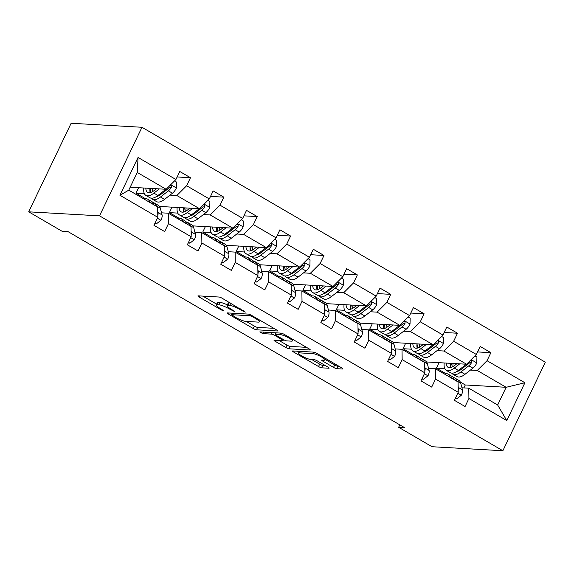 <?xml version="1.0" encoding="UTF-8"?>
<svg xmlns="http://www.w3.org/2000/svg" width="574" height="574" viewBox="0 0 574 574"><rect width="100%" height="100%" fill="white"/><g stroke="black" fill="none" stroke-linecap="round" stroke-linejoin="round"><path stroke-width="0.86" d="M245.277 312.127L222.303 298.322A2.648 0.481 -154.4 0 0 219.046 297.031L198.188 295.847A2.648 0.481 -154.4 0 0 197.894 295.926A2.648 0.481 -154.4 0 0 199.128 297.002L221.442 310.003L223.925 310.85L220.179 308.41A8.481 1.543 -154.4 0 1 216.24 304.959A8.481 1.543 -154.4 0 1 217.166 304.708L218.902 304.808A8.481 1.543 -154.4 0 1 229.335 308.927L234.501 311.517L230.956 309.02A8.481 1.543 -154.4 0 1 227.017 305.569A8.481 1.543 -154.4 0 1 227.943 305.318L229.679 305.418A8.481 1.543 -154.4 0 1 240.111 309.544L245.277 312.127M333.53 367.396A2.648 0.481 -154.4 0 0 336.787 368.68L342.642 369.017A2.648 0.481 -154.4 0 0 342.929 368.939A2.648 0.481 -154.4 0 0 341.702 367.855L316.92 353.426A2.648 0.481 -154.4 0 0 313.662 352.135L292.797 350.951A2.648 0.481 -154.4 0 0 292.51 351.03A2.648 0.481 -154.4 0 0 293.745 352.106L318.527 366.542A2.648 0.481 -154.4 0 0 321.784 367.834L328.852 368.235A2.648 0.481 -154.4 0 0 329.139 368.156A2.648 0.481 -154.4 0 0 327.912 367.073L317.307 360.895A2.648 0.481 -154.4 0 0 314.043 359.611L310.541 359.41A7.089 1.292 -154.4 0 1 303.05 356.641A7.089 1.292 -154.4 0 1 298.53 353.075A7.089 1.292 -154.4 0 1 299.305 352.867L313.038 353.641A7.089 1.292 -154.4 0 1 320.522 356.411A7.089 1.292 -154.4 0 1 325.049 359.977A7.089 1.292 -154.4 0 1 324.274 360.192L321.985 360.056A2.648 0.481 -154.4 0 0 321.698 360.135A2.648 0.481 -154.4 0 0 322.925 361.218L333.53 367.396L334.678 364.999A2.648 0.481 -154.4 0 0 337.935 366.291L339.126 366.356M99.539 215.846L28.7 211.828L62.078 231.265L67.983 231.602L404.548 427.623L398.643 427.286L432.028 446.723L502.867 450.741L99.539 215.846L141.972 127.277L545.3 362.172L502.867 450.741M277.328 330.976A2.648 0.481 -154.4 0 0 277.615 330.897A2.648 0.481 -154.4 0 0 276.388 329.813L251.606 315.384A2.648 0.481 -154.4 0 0 248.341 314.093L227.483 312.909A2.648 0.481 -154.4 0 0 227.196 312.988A2.648 0.481 -154.4 0 0 228.423 314.064L253.206 328.5A2.648 0.481 -154.4 0 0 256.463 329.792L277.328 330.976L277.493 330.617M284.259 334.405L309.042 348.834A2.648 0.481 -154.4 0 1 310.276 349.918A2.648 0.481 -154.4 0 1 309.982 349.997L289.124 348.813A2.648 0.481 -154.4 0 1 285.866 347.521L275.262 341.343A2.648 0.481 -154.4 0 1 274.028 340.267A2.648 0.481 -154.4 0 1 274.315 340.188L282.781 340.669A2.648 0.481 -154.4 0 0 283.068 340.59A2.648 0.481 -154.4 0 0 281.834 339.507L274.803 335.41A2.648 0.481 -154.4 0 0 271.545 334.125L262.734 333.623L259.792 331.908L281.002 333.114A2.648 0.481 -154.4 0 1 284.259 334.405M461.934 387.794L468.771 388.182L497.658 405L506.785 420.57L468.915 398.514L465.069 406.536L454.371 400.3L458.217 392.286L435.537 379.077L431.691 387.091L420.993 380.863L424.839 372.842L402.152 359.633L398.313 367.654L387.615 361.426L391.454 353.405L368.773 340.195L364.935 348.217L354.237 341.982L358.076 333.96L335.395 320.751L331.557 328.773L320.859 322.545L324.697 314.523L302.017 301.314L298.179 309.336L287.481 303.101L291.319 295.086L268.639 281.877L264.801 289.892L254.103 283.664L257.941 275.642L235.261 262.433L231.422 270.454L220.725 264.219L224.563 256.205L201.883 242.996L198.044 251.01L187.346 244.782L191.185 236.761L168.505 223.551L164.666 231.573L153.961 225.345L157.807 217.324L119.937 195.268L138.054 157.448L175.931 179.504L179.77 171.483L190.468 177.718L186.629 185.732L209.309 198.941L213.148 190.927L223.846 197.155L220.007 205.176L242.687 218.385L246.526 210.364L257.224 216.592L253.385 224.613L276.065 237.823L279.904 229.801L290.602 236.036L286.763 244.05L309.443 257.26L313.282 249.245L323.98 255.473L320.141 263.495L342.822 276.704L346.66 268.682L357.358 274.917L353.519 282.932L376.2 296.141L380.038 288.126L390.736 294.354L386.898 302.376L409.578 315.585L413.424 307.564L424.121 313.791L420.276 321.813L442.956 335.022L446.802 327.001L457.5 333.236L453.654 341.25L476.334 354.459L480.18 346.445L490.878 352.673L487.032 360.694L524.909 382.75L506.785 420.57M468.771 388.182L468.915 398.514M437.044 350.635L443.881 351.023L466.562 364.232L426.568 361.964M427.616 350.104L426.231 350.025M411.393 349.186L403.027 348.712L405.653 343.238M412.519 354.237L403.027 348.712M466.562 364.232L476.334 354.459M443.881 351.023L453.654 341.25M428.556 368.35L435.393 368.738L458.074 381.947L458.217 392.286M435.393 368.738L435.537 379.077M403.666 331.198L410.503 331.585L433.183 344.795L393.19 342.527M394.238 330.667L392.853 330.588M378.015 329.741L369.649 329.268L372.275 323.793M379.141 334.8L369.649 329.268M433.183 344.795L442.956 335.022M410.503 331.585L420.276 321.813M395.177 348.913L402.015 349.301L424.695 362.51L424.839 372.842M402.015 349.301L402.152 359.633M370.287 311.761L377.125 312.148L399.805 325.358L359.812 323.09M360.859 311.223L359.475 311.144M344.637 310.304L336.271 309.831L338.897 304.356M345.763 315.356L336.271 309.831M399.805 325.358L409.578 315.585M377.125 312.148L386.898 302.376M361.799 329.469L368.637 329.856L391.317 343.065L391.454 353.405M368.637 329.856L368.773 340.195M336.909 292.317L343.74 292.704L366.42 305.913L326.434 303.646M327.474 291.786L326.097 291.707M311.259 290.867L302.893 290.387L305.519 284.912M312.385 295.919L302.893 290.387M366.42 305.913L376.2 296.141M343.74 292.704L353.519 282.932M328.421 310.032L335.259 310.419L357.939 323.628L358.076 333.96M335.259 310.419L335.395 320.751M303.531 272.88L310.362 273.267L333.042 286.476L293.056 284.209M294.096 272.341L292.718 272.263M277.881 271.423L269.515 270.95L272.133 265.475M279.007 276.474L269.515 270.95M333.042 286.476L342.822 276.704M310.362 273.267L320.141 263.495M295.043 290.595L301.881 290.982L324.561 304.191L324.697 314.523M301.881 290.982L302.017 301.314M270.153 253.435L276.984 253.823L299.664 267.032L259.67 264.765M260.718 252.904L259.34 252.825M244.502 251.986L236.136 251.512L238.755 246.031M245.629 257.037L236.136 251.512M299.664 267.032L309.443 257.26M276.984 253.823L286.763 244.05M261.665 271.15L268.496 271.538L291.176 284.747L291.319 295.086M268.496 271.538L268.639 281.877M236.775 233.998L243.606 234.386L266.286 247.595L226.292 245.328M227.34 233.46L225.962 233.388M211.124 232.542L202.758 232.068L205.377 226.594M212.251 237.6L202.758 232.068M266.286 247.595L276.065 237.823M243.606 234.386L253.385 224.613M228.287 251.713L235.118 252.101L257.798 265.31L257.941 275.642M235.118 252.101L235.261 262.433M203.397 214.561L210.228 214.949L232.908 228.158L192.914 225.891M193.962 214.023L192.584 213.944M177.746 213.105L169.38 212.631L171.999 207.157M178.873 218.156L169.38 212.631M232.908 228.158L242.687 218.385M210.228 214.949L220.007 205.176M194.909 232.269L201.739 232.657L224.42 245.866L224.563 256.205M201.739 232.657L201.883 242.996M170.019 195.117L176.849 195.504L199.53 208.714L159.536 206.446M160.584 194.586L159.206 194.507M144.368 193.66L136.002 193.187L138.621 187.712M145.495 198.719L136.002 193.187M199.53 208.714L209.309 198.941M176.849 195.504L186.629 185.732M161.531 212.832L168.361 213.219L191.042 226.429L191.185 236.761M168.361 213.219L168.505 223.551M138.054 157.448L137.265 172.451L166.151 189.277L130.183 187.239M166.151 189.277L175.931 179.504M28.7 211.828L71.133 123.259L141.972 127.277M399.805 424.86L398.643 427.286M497.658 405L506.146 387.292L477.259 370.467L470.422 370.079M463.885 387.902L465.292 384.975L506.146 387.292L524.909 382.75M137.265 172.451L128.777 190.166L157.663 206.992L157.807 217.324M460.994 369.541L459.609 369.462M444.771 368.623L436.405 368.149L439.031 362.675M465.292 384.975L460.341 382.09M445.898 373.681L436.405 368.149M128.777 190.166L119.937 195.268M477.259 370.467L487.032 360.694M177.144 176.957L190.468 177.718M210.522 196.401L223.846 197.155M243.907 215.838L257.224 216.592M277.285 235.275L290.602 236.036M310.663 254.72L323.98 255.473M344.041 274.157L357.358 274.917M377.419 293.601L390.736 294.354M410.797 313.038L424.121 313.791M444.176 332.482L457.5 333.236M477.554 351.919L490.878 352.673M227.017 305.569L228.165 303.172A8.481 1.543 -154.4 0 1 229.091 302.921L230.332 302.993M227.34 304.887A8.481 1.543 -154.4 0 0 220.05 302.412L218.902 304.808M216.24 304.959L217.388 302.563A8.481 1.543 -154.4 0 1 218.314 302.311L220.05 302.412M202.852 296.112L216.628 304.134M246.325 321.433L254.354 326.111A2.648 0.481 -154.4 0 0 257.611 327.395L273.805 328.314M252.287 316.633L250.006 315.736L231.695 314.696L235.405 317.279A8.481 1.543 -154.4 0 0 245.83 321.404L258.35 322.114A8.481 1.543 -154.4 0 0 259.276 321.863A8.481 1.543 -154.4 0 0 255.337 318.412L252.287 316.633L252.61 315.965M306.466 347.335L290.272 346.416L289.124 348.813M278.986 340.454L287.014 345.125A2.648 0.481 -154.4 0 0 290.272 346.416M291.556 341.164A7.089 1.292 -154.4 0 0 292.331 340.956A7.089 1.292 -154.4 0 0 287.811 337.39A7.089 1.292 -154.4 0 0 280.32 334.62L275.484 334.348A2.648 0.481 -154.4 0 0 275.19 334.427A2.648 0.481 -154.4 0 0 276.424 335.503L283.463 339.6A2.648 0.481 -154.4 0 0 286.72 340.891L291.556 341.164M325.271 359.518L334.678 364.999M311.639 359.475L319.668 364.146A2.648 0.481 -154.4 0 0 322.932 365.437L325.336 365.573M297.468 351.216L298.997 352.106M156.523 188.731L154.284 190.468A17.141 6.831 120.2 0 1 147.633 192.34A17.141 6.831 120.2 0 1 145.81 188.121M159.321 188.889L153.875 193.122A20.65 8.23 120.2 0 1 145.868 195.375A20.65 8.23 120.2 0 1 143.78 188.007M174.525 180.903L176.527 182.066L176.369 188.1A7.153 2.848 120.2 0 1 172.473 193.208L164.573 199.35A20.65 8.23 120.2 0 1 156.566 201.603L152.497 199.235A20.65 8.23 -59.8 0 0 160.512 196.982L168.412 190.841A7.153 2.848 -59.8 0 0 171.296 187.519L171.411 185.969L170.327 185.172M165.943 189.262A7.153 2.848 120.2 0 1 165.843 189.341L157.943 195.483A20.65 8.23 120.2 0 1 149.929 197.743L145.868 195.375M149.993 188.358A17.141 6.831 -59.8 0 0 150.194 192.62M151.062 188.423A20.65 8.23 -59.8 0 0 150.345 192.577M151.385 198.195A20.65 8.23 -59.8 0 0 152.497 199.235M171.296 187.519L169.603 187.425A3.645 1.449 120.2 0 1 168.813 188.186L160.914 194.335A17.141 6.831 120.2 0 1 156.444 196.552M152.44 191.709A17.141 6.831 120.2 0 1 152.777 188.516M155.138 222.891L156.566 223.717L161 220.179A7.153 2.848 -59.8 0 0 162.076 214.913L160.325 208.226A20.65 8.23 -59.8 0 0 158.424 205.406L154.363 203.038A20.65 8.23 -59.8 0 0 152.906 202.586M149.721 202.364L149.627 201.991A20.65 8.23 -59.8 0 0 147.726 199.178A20.65 8.23 -59.8 0 0 143.988 199.02M154.837 223.516L156.566 223.717M156.358 206.224L156.257 205.858A20.65 8.23 -59.8 0 0 154.363 203.038M147.726 199.178L151.794 201.546A20.65 8.23 120.2 0 1 153.689 204.358L153.789 204.731M157.785 215.573A7.153 2.848 -59.8 0 0 158.008 212.545L157.728 211.469M189.901 208.168L187.662 209.912A17.141 6.831 120.2 0 1 181.011 211.777A17.141 6.831 120.2 0 1 179.188 207.558M192.699 208.326L187.253 212.559A20.65 8.23 120.2 0 1 179.246 214.812A20.65 8.23 120.2 0 1 177.158 207.444M207.903 200.348L209.905 201.51L209.747 207.544A7.153 2.848 120.2 0 1 205.851 212.645L197.951 218.787A20.65 8.23 120.2 0 1 189.944 221.04L185.876 218.672A20.65 8.23 -59.8 0 0 193.89 216.42L201.79 210.278A7.153 2.848 -59.8 0 0 204.681 206.963L204.789 205.406L203.705 204.609M199.322 208.706A7.153 2.848 120.2 0 1 199.221 208.785L191.321 214.927A20.65 8.23 120.2 0 1 183.307 217.18L179.246 214.812M183.371 207.795A17.141 6.831 -59.8 0 0 183.572 212.057M184.441 207.86A20.65 8.23 -59.8 0 0 183.723 212.021M184.763 217.632A20.65 8.23 -59.8 0 0 185.876 218.672M204.681 206.963L202.981 206.862A3.645 1.449 120.2 0 1 202.192 207.63L194.292 213.772A17.141 6.831 120.2 0 1 189.822 215.989M185.818 211.153A17.141 6.831 120.2 0 1 186.155 207.96M223.279 227.605L221.04 229.349A17.141 6.831 120.2 0 1 214.389 231.222A17.141 6.831 120.2 0 1 212.567 227.003M226.077 227.77L220.638 231.996A20.65 8.23 120.2 0 1 212.624 234.249A20.65 8.23 120.2 0 1 210.536 226.888M241.281 219.785L243.283 220.947L243.125 226.981A7.153 2.848 120.2 0 1 239.229 232.09L231.336 238.232A20.65 8.23 120.2 0 1 223.322 240.484L219.254 238.117A20.65 8.23 -59.8 0 0 227.268 235.864L235.168 229.722A7.153 2.848 -59.8 0 0 238.059 226.4L238.167 224.843L237.084 224.054M232.7 228.143A7.153 2.848 120.2 0 1 232.599 228.222L224.699 234.364A20.65 8.23 120.2 0 1 216.685 236.617L212.624 234.249M216.75 227.239A17.141 6.831 -59.8 0 0 216.95 231.494M217.819 227.297A20.65 8.23 -59.8 0 0 217.101 231.458M218.142 237.076A20.65 8.23 -59.8 0 0 219.254 238.117M238.059 226.4L236.359 226.307A3.645 1.449 120.2 0 1 235.57 227.067L227.67 233.209A17.141 6.831 120.2 0 1 223.2 235.433M219.196 230.59A17.141 6.831 120.2 0 1 219.533 227.397M188.516 242.328L189.951 243.161L194.378 239.616A7.153 2.848 -59.8 0 0 195.454 234.357L193.703 227.663A20.65 8.23 -59.8 0 0 191.802 224.85L187.741 222.482A20.65 8.23 -59.8 0 0 186.285 222.03M183.099 221.801L183.006 221.435A20.65 8.23 -59.8 0 0 181.104 218.615A20.65 8.23 -59.8 0 0 177.366 218.464M188.215 242.96L189.951 243.161M189.736 225.668L189.635 225.295A20.65 8.23 -59.8 0 0 187.741 222.482M181.104 218.615L185.172 220.983A20.65 8.23 120.2 0 1 187.067 223.803L187.167 224.169M191.164 235.01A7.153 2.848 -59.8 0 0 191.386 231.989L191.106 230.906M221.901 261.766L223.329 262.598L227.756 259.061A7.153 2.848 -59.8 0 0 228.832 253.794L227.082 247.107A20.65 8.23 -59.8 0 0 225.187 244.287L221.119 241.919A20.65 8.23 -59.8 0 0 219.663 241.467M216.477 241.245L216.384 240.872A20.65 8.23 -59.8 0 0 214.489 238.059A20.65 8.23 -59.8 0 0 210.744 237.901M221.593 262.397L223.329 262.598M223.114 245.105L223.013 244.739A20.65 8.23 -59.8 0 0 221.119 241.919M214.489 238.059L218.551 240.427A20.65 8.23 120.2 0 1 220.452 243.24L220.545 243.613M224.542 254.447A7.153 2.848 -59.8 0 0 224.764 251.426L224.484 250.35M256.657 247.05L254.418 248.786A17.141 6.831 120.2 0 1 247.767 250.659A17.141 6.831 120.2 0 1 245.945 246.44M259.455 247.207L254.017 251.441A20.65 8.23 120.2 0 1 246.002 253.694A20.65 8.23 120.2 0 1 243.914 246.325M274.659 239.222L276.661 240.391L276.503 246.425A7.153 2.848 120.2 0 1 272.607 251.527L264.714 257.669A20.65 8.23 120.2 0 1 256.7 259.922L252.632 257.554A20.65 8.23 -59.8 0 0 260.646 255.301L268.546 249.159A7.153 2.848 -59.8 0 0 271.437 245.844L271.545 244.287L270.469 243.491M266.078 247.581A7.153 2.848 120.2 0 1 265.977 247.667L258.078 253.808A20.65 8.23 120.2 0 1 250.07 256.061L246.002 253.694M250.128 246.677A17.141 6.831 -59.8 0 0 250.329 250.938M251.197 246.741A20.65 8.23 -59.8 0 0 250.479 250.903M251.52 256.513A20.65 8.23 -59.8 0 0 252.632 257.554M271.437 245.844L269.737 245.744A3.645 1.449 120.2 0 1 268.948 246.511L261.048 252.653A17.141 6.831 120.2 0 1 256.578 254.87M252.574 250.027A17.141 6.831 120.2 0 1 252.912 246.834M255.279 281.21L256.707 282.042L261.141 278.498A7.153 2.848 -59.8 0 0 262.21 273.231L260.46 266.544A20.65 8.23 -59.8 0 0 258.565 263.731L254.497 261.364A20.65 8.23 -59.8 0 0 253.041 260.905M249.855 260.682L249.762 260.316A20.65 8.23 -59.8 0 0 247.868 257.496A20.65 8.23 -59.8 0 0 244.122 257.339M254.971 281.841L256.707 282.042M256.492 264.549L256.391 264.176A20.65 8.23 -59.8 0 0 254.497 261.364M247.868 257.496L251.929 259.864A20.65 8.23 120.2 0 1 253.83 262.684L253.923 263.05M257.92 273.891A7.153 2.848 -59.8 0 0 258.142 270.863L257.862 269.787M290.035 266.487L287.796 268.23A17.141 6.831 120.2 0 1 281.145 270.103A17.141 6.831 120.2 0 1 279.323 265.884M292.833 266.645L287.395 270.878A20.65 8.23 120.2 0 1 279.38 273.131A20.65 8.23 120.2 0 1 277.292 265.769M308.037 258.666L310.039 259.828L309.888 265.862A7.153 2.848 120.2 0 1 305.992 270.964L298.093 277.113A20.65 8.23 120.2 0 1 290.078 279.366L286.01 276.998A20.65 8.23 -59.8 0 0 294.024 274.745L301.924 268.596A7.153 2.848 -59.8 0 0 304.816 265.281L304.923 263.724L303.847 262.935M299.456 267.025A7.153 2.848 120.2 0 1 299.355 267.104L291.456 273.246A20.65 8.23 120.2 0 1 283.448 275.498L279.38 273.131M283.506 266.121A17.141 6.831 -59.8 0 0 283.707 270.376M284.575 266.178A20.65 8.23 -59.8 0 0 283.857 270.34M284.898 275.951A20.65 8.23 -59.8 0 0 286.01 276.998M304.816 265.281L303.115 265.188A3.645 1.449 120.2 0 1 302.326 265.949L294.433 272.09A17.141 6.831 120.2 0 1 289.956 274.307M285.952 269.471A17.141 6.831 120.2 0 1 286.29 266.279M288.657 300.647L290.085 301.479L294.519 297.942A7.153 2.848 -59.8 0 0 295.588 292.675L293.838 285.981A20.65 8.23 -59.8 0 0 291.944 283.169L287.875 280.801A20.65 8.23 -59.8 0 0 286.419 280.349M283.24 280.126L283.14 279.753A20.65 8.23 -59.8 0 0 281.246 276.941A20.65 8.23 -59.8 0 0 277.5 276.783M288.356 301.278L290.085 301.479M289.87 283.987L289.777 283.613A20.65 8.23 -59.8 0 0 287.875 280.801M281.246 276.941L285.307 279.308A20.65 8.23 120.2 0 1 287.208 282.121L287.301 282.494M291.298 293.328A7.153 2.848 -59.8 0 0 291.52 290.308L291.24 289.224M323.413 285.931L321.175 287.667A17.141 6.831 120.2 0 1 314.523 289.54A17.141 6.831 120.2 0 1 312.701 285.321M326.211 286.089L320.773 290.322A20.65 8.23 120.2 0 1 312.758 292.575A20.65 8.23 120.2 0 1 310.67 285.206M341.415 278.103L343.417 279.265L343.266 285.3A7.153 2.848 120.2 0 1 339.37 290.408L331.471 296.55A20.65 8.23 120.2 0 1 323.456 298.803L319.395 296.435A20.65 8.23 -59.8 0 0 327.402 294.182L335.302 288.04A7.153 2.848 -59.8 0 0 338.194 284.718L338.301 283.169L337.225 282.372M332.834 286.462A7.153 2.848 120.2 0 1 332.733 286.541L324.834 292.69A20.65 8.23 120.2 0 1 316.826 294.943L312.758 292.575M316.884 285.558A17.141 6.831 -59.8 0 0 317.085 289.82M317.953 285.622A20.65 8.23 -59.8 0 0 317.243 289.784M318.276 295.395A20.65 8.23 -59.8 0 0 319.395 296.435M338.194 284.718L336.493 284.625A3.645 1.449 120.2 0 1 335.704 285.386L327.811 291.535A17.141 6.831 120.2 0 1 323.334 293.752M319.331 288.909A17.141 6.831 120.2 0 1 319.668 285.716M322.036 320.091L323.463 320.923L327.898 317.379A7.153 2.848 -59.8 0 0 328.967 312.113L327.216 305.425A20.65 8.23 -59.8 0 0 325.322 302.606L321.253 300.238A20.65 8.23 -59.8 0 0 319.797 299.786M316.618 299.563L316.518 299.19A20.65 8.23 -59.8 0 0 314.624 296.378A20.65 8.23 -59.8 0 0 310.878 296.22M321.734 320.723L323.463 320.923M323.248 303.424L323.155 303.058A20.65 8.23 -59.8 0 0 321.253 300.238M314.624 296.378L318.685 298.745A20.65 8.23 120.2 0 1 320.586 301.558L320.679 301.931M324.676 312.773A7.153 2.848 -59.8 0 0 324.898 309.745L324.619 308.668M356.791 305.368L354.553 307.112A17.141 6.831 120.2 0 1 347.901 308.977A17.141 6.831 120.2 0 1 346.086 304.758M359.589 305.526L354.151 309.759A20.65 8.23 120.2 0 1 346.136 312.012A20.65 8.23 120.2 0 1 344.048 304.643M374.8 297.547L376.795 298.71L376.644 304.744A7.153 2.848 120.2 0 1 372.748 309.845L364.849 315.987A20.65 8.23 120.2 0 1 356.834 318.24L352.773 315.872A20.65 8.23 -59.8 0 0 360.781 313.619L368.68 307.477A7.153 2.848 -59.8 0 0 371.572 304.163L371.679 302.606L370.603 301.809M366.212 305.906A7.153 2.848 120.2 0 1 366.112 305.985L358.212 312.127A20.65 8.23 120.2 0 1 350.205 314.38L346.136 312.012M350.262 305.002A17.141 6.831 -59.8 0 0 350.463 309.257M351.331 305.059A20.65 8.23 -59.8 0 0 350.621 309.221M351.661 314.832A20.65 8.23 -59.8 0 0 352.773 315.872M371.572 304.163L369.871 304.062A3.645 1.449 120.2 0 1 369.089 304.83L361.19 310.972A17.141 6.831 120.2 0 1 356.712 313.189M352.709 308.353A17.141 6.831 120.2 0 1 353.053 305.16M355.414 339.528L356.841 340.36L361.276 336.816A7.153 2.848 -59.8 0 0 362.345 331.557L360.594 324.862A20.65 8.23 -59.8 0 0 358.7 322.05L354.632 319.682A20.65 8.23 -59.8 0 0 353.182 319.23M349.997 319.001L349.896 318.635A20.65 8.23 -59.8 0 0 348.002 315.815A20.65 8.23 -59.8 0 0 344.257 315.664M355.112 340.16L356.841 340.36M356.626 322.868L356.533 322.495A20.65 8.23 -59.8 0 0 354.632 319.682M348.002 315.815L352.063 318.183A20.65 8.23 120.2 0 1 353.964 321.002L354.058 321.368M358.054 332.21A7.153 2.848 -59.8 0 0 358.284 329.189L357.997 328.106M390.169 324.812L387.931 326.549A17.141 6.831 120.2 0 1 381.279 328.421A17.141 6.831 120.2 0 1 379.464 324.202M392.968 324.97L387.529 329.196A20.65 8.23 120.2 0 1 379.514 331.449A20.65 8.23 120.2 0 1 377.434 324.088M408.179 316.984L410.173 318.147L410.023 324.181A7.153 2.848 120.2 0 1 406.127 329.289L398.227 335.431A20.65 8.23 120.2 0 1 390.212 337.684L386.151 335.316A20.65 8.23 -59.8 0 0 394.159 333.063L402.058 326.922A7.153 2.848 -59.8 0 0 404.95 323.6L405.057 322.043L403.981 321.253M399.59 325.343A7.153 2.848 120.2 0 1 399.49 325.422L391.59 331.564A20.65 8.23 120.2 0 1 383.583 333.817L379.514 331.449M383.647 324.439A17.141 6.831 -59.8 0 0 383.841 328.694M384.709 324.497A20.65 8.23 -59.8 0 0 383.999 328.658M385.039 334.276A20.65 8.23 -59.8 0 0 386.151 335.316M404.95 323.6L403.249 323.506A3.645 1.449 120.2 0 1 402.467 324.267L394.568 330.416A17.141 6.831 120.2 0 1 390.09 332.633M386.087 327.79A17.141 6.831 120.2 0 1 386.431 324.597M388.792 358.965L390.22 359.798L394.654 356.26A7.153 2.848 -59.8 0 0 395.723 350.994L393.972 344.307A20.65 8.23 -59.8 0 0 392.078 341.487L388.01 339.119A20.65 8.23 -59.8 0 0 386.56 338.667M383.375 338.445L383.274 338.072A20.65 8.23 -59.8 0 0 381.38 335.259A20.65 8.23 -59.8 0 0 377.635 335.101M388.49 359.597L390.22 359.798M390.004 342.305L389.911 341.939A20.65 8.23 -59.8 0 0 388.01 339.119M381.38 335.259L385.441 337.627A20.65 8.23 120.2 0 1 387.342 340.439L387.436 340.812M391.432 351.654A7.153 2.848 -59.8 0 0 391.662 348.626L391.375 347.55M423.547 344.249L421.309 345.993A17.141 6.831 120.2 0 1 414.658 347.858A17.141 6.831 120.2 0 1 412.842 343.639M426.346 344.407L420.907 348.64A20.65 8.23 120.2 0 1 412.893 350.893A20.65 8.23 120.2 0 1 410.812 343.525M441.557 336.421L443.551 337.591L443.401 343.625A7.153 2.848 120.2 0 1 439.505 348.727L431.605 354.868A20.65 8.23 120.2 0 1 423.59 357.121L419.529 354.754A20.65 8.23 -59.8 0 0 427.537 352.501L435.436 346.359A7.153 2.848 -59.8 0 0 438.328 343.044L438.436 341.487L437.359 340.691M432.975 344.78A7.153 2.848 120.2 0 1 432.868 344.866L424.975 351.008A20.65 8.23 120.2 0 1 416.961 353.261L412.893 350.893M417.025 343.876A17.141 6.831 -59.8 0 0 417.219 348.138M418.087 343.941A20.65 8.23 -59.8 0 0 417.377 348.102M418.417 353.713A20.65 8.23 -59.8 0 0 419.529 354.754M438.328 343.044L436.627 342.943A3.645 1.449 120.2 0 1 435.845 343.711L427.946 349.853A17.141 6.831 120.2 0 1 423.469 352.07M419.472 347.227A17.141 6.831 120.2 0 1 419.809 344.034M422.17 378.409L423.598 379.242L428.032 375.697A7.153 2.848 -59.8 0 0 429.101 370.431L427.35 363.744A20.65 8.23 -59.8 0 0 425.456 360.931L421.388 358.563A20.65 8.23 -59.8 0 0 419.938 358.104M416.753 357.882L416.652 357.516A20.65 8.23 -59.8 0 0 414.758 354.696A20.65 8.23 -59.8 0 0 411.013 354.545M421.868 379.041L423.598 379.242M423.382 361.749L423.289 361.376A20.65 8.23 -59.8 0 0 421.388 358.563M414.758 354.696L418.826 357.064A20.65 8.23 120.2 0 1 420.72 359.884L420.814 360.25M424.81 371.091A7.153 2.848 -59.8 0 0 425.04 368.07L424.753 366.987M456.926 363.686L454.687 365.43A17.141 6.831 120.2 0 1 448.043 367.303A17.141 6.831 120.2 0 1 446.22 363.084M459.724 363.844L454.285 368.077A20.65 8.23 120.2 0 1 446.271 370.33A20.65 8.23 120.2 0 1 444.19 362.969M474.935 355.866L476.929 357.028L476.779 363.062A7.153 2.848 120.2 0 1 472.883 368.164L464.983 374.313A20.65 8.23 120.2 0 1 456.969 376.566L452.908 374.198A20.65 8.23 -59.8 0 0 460.915 371.945L468.815 365.796A7.153 2.848 -59.8 0 0 471.706 362.481L471.814 360.924L470.737 360.135M466.353 364.225A7.153 2.848 120.2 0 1 466.246 364.303L458.353 370.445A20.65 8.23 120.2 0 1 450.339 372.698L446.271 370.33M450.403 363.32A17.141 6.831 -59.8 0 0 450.597 367.575M451.465 363.378A20.65 8.23 -59.8 0 0 450.755 367.539M451.795 373.157A20.65 8.23 -59.8 0 0 452.908 374.198M471.706 362.481L470.006 362.388A3.645 1.449 120.2 0 1 469.223 363.148L461.324 369.29A17.141 6.831 120.2 0 1 456.847 371.507M452.85 366.671A17.141 6.831 120.2 0 1 453.187 363.478M455.548 397.847L456.976 398.679L461.41 395.142A7.153 2.848 -59.8 0 0 462.479 389.875L460.728 383.181A20.65 8.23 -59.8 0 0 458.834 380.368L454.766 378.001A20.65 8.23 -59.8 0 0 453.316 377.549M450.131 377.326L450.03 376.953A20.65 8.23 -59.8 0 0 448.136 374.14A20.65 8.23 -59.8 0 0 444.391 373.983M455.247 398.478L456.976 398.679M456.761 381.186L456.667 380.813A20.65 8.23 -59.8 0 0 454.766 378.001M448.136 374.14L452.204 376.508A20.65 8.23 120.2 0 1 454.099 379.321L454.199 379.694M458.188 390.528A7.153 2.848 -59.8 0 0 458.418 387.507L458.131 386.424M240.427 308.877L240.111 309.544M230.726 303.223L229.679 305.418M229.091 302.921L227.943 305.318M232.542 309.946L232.219 310.613M229.665 308.231L229.335 308.927M218.314 302.311L217.166 304.708M221.758 309.336L221.442 310.003M199.644 295.933L199.128 297.002M243.319 310.556L242.996 311.223M257.611 327.395L256.463 329.792M254.354 326.111L253.206 328.5M228.94 312.995L228.423 314.064M250.458 314.789L250.006 315.736M232.42 313.189L231.695 314.696M255.652 317.745L255.337 318.412M310.154 349.638L309.982 349.997M287.014 345.125L285.866 347.521M275.771 340.267L275.262 341.343M282.157 338.839L281.834 339.507M275.211 334.556L274.803 335.41M272.263 332.619L271.545 334.125M263.459 332.116L262.734 333.623M281.045 333.114L280.32 334.62M276.202 332.841L275.484 334.348M323.442 360.142L322.925 361.218M313.756 352.142L313.038 353.641M300.023 351.36L299.305 352.867M329.024 367.877L328.852 368.235M322.932 365.437L321.784 367.834M319.668 364.146L318.527 366.542M294.254 351.037L293.745 352.106M342.814 368.659L342.642 369.017M337.935 366.291L336.787 368.68M176.376 187.949L170.751 184.677M157.943 195.483L153.875 193.122M164.573 199.35L160.512 196.982M172.473 193.208L168.412 190.841M157.376 218.22L160.892 220.265M156.257 205.858L160.325 208.226M149.627 201.991L153.689 204.358M158.008 212.545L162.076 214.913M209.754 207.393L204.129 204.114M191.321 214.927L187.253 212.559M197.951 218.787L193.89 216.42M205.851 212.645L201.79 210.278M243.132 226.83L237.507 223.559M224.699 234.364L220.638 231.996M231.336 238.232L227.268 235.864M239.229 232.09L235.168 229.722M190.755 237.658L194.27 239.71M189.635 225.295L193.703 227.663M183.006 221.435L187.067 223.803M191.386 231.989L195.454 234.357M224.133 257.102L227.648 259.147M223.013 244.739L227.082 247.107M216.384 240.872L220.452 243.24M224.764 251.426L228.832 253.794M276.51 246.275L270.885 242.996M258.078 253.808L254.017 251.441M264.714 257.669L260.646 255.301M272.607 251.527L268.546 249.159M257.511 276.539L261.026 278.584M256.391 264.176L260.46 266.544M249.762 260.316L253.83 262.684M258.142 270.863L262.21 273.231M309.888 265.712L304.263 262.44M291.456 273.246L287.395 270.878M298.093 277.113L294.024 274.745M305.992 270.964L301.924 268.596M290.889 295.983L294.405 298.028M289.777 283.613L293.838 285.981M283.14 279.753L287.208 282.121M291.52 290.308L295.588 292.675M343.266 285.149L337.648 281.877M324.834 292.69L320.773 290.322M331.471 296.55L327.402 294.182M339.37 290.408L335.302 288.04M324.267 315.42L327.783 317.465M323.155 303.058L327.216 305.425M316.518 299.19L320.586 301.558M324.898 309.745L328.967 312.113M376.644 304.593L371.026 301.314M358.212 312.127L354.151 309.759M364.849 315.987L360.781 313.619M372.748 309.845L368.68 307.477M357.652 334.857L361.161 336.909M356.533 322.495L360.594 324.862M349.896 318.635L353.964 321.002M358.284 329.189L362.345 331.557M410.023 324.03L404.405 320.758M391.59 331.564L387.529 329.196M398.227 335.431L394.159 333.063M406.127 329.289L402.058 326.922M391.03 354.302L394.539 356.346M389.911 341.939L393.972 344.307M383.274 338.072L387.342 340.439M391.662 348.626L395.723 350.994M443.401 343.474L437.783 340.195M424.975 351.008L420.907 348.64M431.605 354.868L427.537 352.501M439.505 348.727L435.436 346.359M424.408 373.739L427.924 375.791M423.289 361.376L427.35 363.744M416.652 357.516L420.72 359.884M425.04 368.07L429.101 370.431M476.779 362.912L471.161 359.64M458.353 370.445L454.285 368.077M464.983 374.313L460.915 371.945M472.883 368.164L468.815 365.796M457.787 393.183L461.302 395.228M456.667 380.813L460.728 383.181M450.03 376.953L454.099 379.321M458.418 387.507L462.479 389.875M232.248 313.182L231.494 314.753M260.029 320.292L259.276 321.863M283.52 339.636L283.068 340.59M293.027 339.507L292.331 340.956M275.958 332.827L275.19 334.427M325.731 358.556L325.049 359.977M299.37 351.324L298.53 353.075"/></g></svg>
